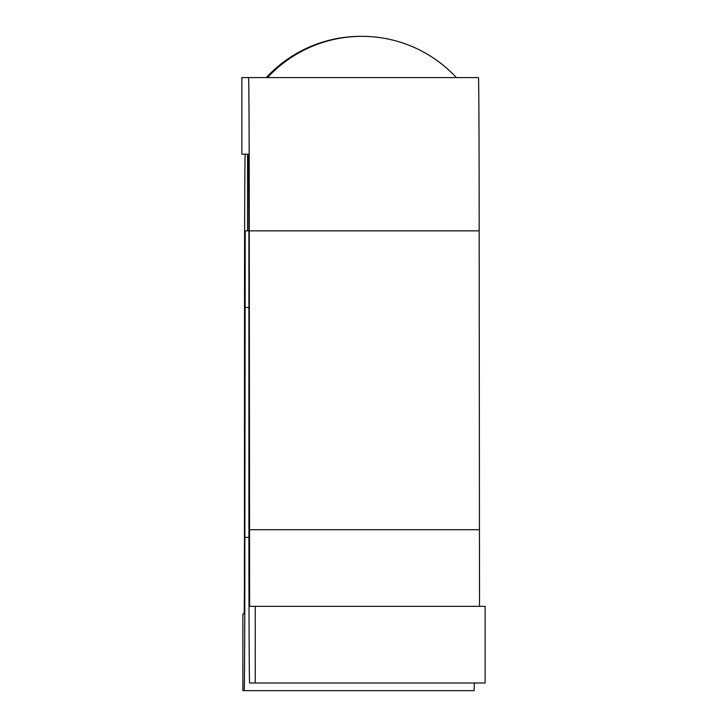 <?xml version="1.0" encoding="UTF-8"?>
<svg xmlns="http://www.w3.org/2000/svg" width="727" height="727" viewBox="0 0 727 727"><rect width="100%" height="100%" fill="white"/><g stroke="black" fill="none" stroke-linecap="round" stroke-linejoin="round"><path stroke-width="1.09" d="M361.328 36.35A128.743 128.743 0 0 0 266.282 77.58M456.365 77.58A128.743 128.743 0 0 0 267.509 77.58M245.217 230.85L244.863 537.38A153.27 0.7 90 0 1 244.163 690.65L242.882 690.65L242.882 614.015L244.163 614.015L244.408 591.569L244.517 307.476A153.27 0.7 -90 0 1 245.217 154.215L247.553 154.215L247.553 230.85L245.217 230.85M474.286 682.989A153.27 0.7 90 0 1 474.059 690.65L244.163 690.65M255.241 682.989L255.241 606.354L485.136 606.354L485.136 682.989L249.625 682.989A153.27 0.7 90 0 1 248.916 529.719L248.916 230.85L247.553 230.85M479.52 606.354L479.166 230.85A153.27 0.7 -90 0 0 478.466 77.58L241.864 77.58L241.864 154.215L248.57 154.215L248.916 230.85M255.241 606.354L249.625 606.354L249.27 230.85A153.27 0.7 -90 0 0 248.57 77.58M248.916 307.476L244.863 307.476M248.916 537.38L244.863 537.38M479.166 230.85L249.27 230.85M479.166 529.719L249.27 529.719"/></g></svg>
